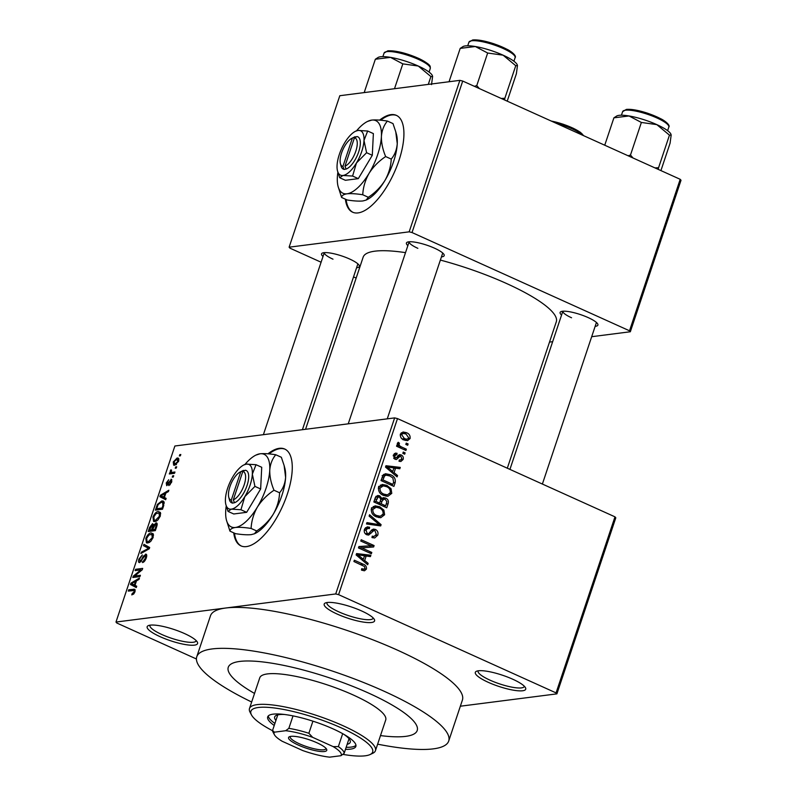 <?xml version="1.0" encoding="UTF-8"?>
<svg xmlns="http://www.w3.org/2000/svg" width="797" height="797" viewBox="0 0 797 797"><rect width="100%" height="100%" fill="white"/><g stroke="black" fill="none" stroke-linecap="round" stroke-linejoin="round"><path stroke-width="1.2" d="M184.565 633.575A26.57 5.888 18.5 0 1 197.317 642.073A26.57 5.888 18.5 0 1 186.857 644.803A26.57 5.888 18.5 0 1 160.157 636.703A26.57 5.888 18.5 0 1 148.252 625.665A26.57 5.888 18.5 0 1 184.565 633.575M150.035 625.177A24.348 5.4 -161.5 0 0 149.956 625.366A24.348 5.4 -161.5 0 0 161.851 634.522A24.348 5.4 -161.5 0 0 196.142 640.818A24.348 5.4 -161.5 0 0 196.192 640.619M361.589 610.94A26.57 5.888 18.5 0 1 374.341 619.438A26.57 5.888 18.5 0 1 363.87 622.158A26.57 5.888 18.5 0 1 337.171 614.059A26.57 5.888 18.5 0 1 325.276 603.02A26.57 5.888 18.5 0 1 361.589 610.94M327.059 602.532A24.348 5.4 -161.5 0 0 326.969 602.721A24.348 5.4 -161.5 0 0 338.874 611.887A24.348 5.4 -161.5 0 0 373.155 618.173A24.348 5.4 -161.5 0 0 373.205 617.974M512.72 679.213A26.57 5.888 18.5 0 1 525.472 687.711A26.57 5.888 18.5 0 1 515.001 690.431A26.57 5.888 18.5 0 1 488.302 682.332A26.57 5.888 18.5 0 1 476.407 671.293A26.57 5.888 18.5 0 1 512.72 679.213M478.18 670.815A24.348 5.4 -161.5 0 0 478.1 671.004A24.348 5.4 -161.5 0 0 490.006 680.16A24.348 5.4 -161.5 0 0 524.287 686.456A24.348 5.4 -161.5 0 0 524.336 686.257M233.72 532.844A53.13 21.609 -65.7 0 0 240.963 545.875A53.13 21.609 -65.7 0 0 287.259 494.329A53.13 21.609 -65.7 0 0 284.718 449.04A53.13 21.609 -65.7 0 0 267.971 453.812M285.077 449.209A53.13 21.609 -65.7 0 0 269.017 453.901M323.014 256.485A19.925 4.423 18.5 0 1 322.367 253.067A19.925 4.423 18.5 0 1 349.604 259.005A19.925 4.423 18.5 0 1 359.168 265.381A19.925 4.423 18.5 0 1 356.608 267.722M407.865 245.625A19.925 4.423 18.5 0 1 407.217 242.218A19.925 4.423 18.5 0 1 434.455 248.156A19.925 4.423 18.5 0 1 444.019 254.532A19.925 4.423 18.5 0 1 441.448 256.863M561.566 315.074A19.925 4.423 18.5 0 1 560.929 311.657A19.925 4.423 18.5 0 1 588.166 317.595A19.925 4.423 18.5 0 1 597.72 323.971A19.925 4.423 18.5 0 1 595.16 326.312M377.629 744.169A132.83 29.459 -161.5 0 0 448.701 741.051A132.83 29.459 -161.5 0 0 383.775 691.089A132.83 29.459 -161.5 0 0 196.769 656.748A132.83 29.459 -161.5 0 0 251.663 702.018M448.701 741.051L462.399 700.105A132.83 29.459 -161.5 0 0 397.474 650.153A132.83 29.459 -161.5 0 0 225.85 608.001A132.83 29.459 -161.5 0 0 210.468 615.812L196.769 656.748M507.31 468.208L556.296 321.789A101.837 22.585 -161.5 0 0 506.523 283.493A101.837 22.585 -161.5 0 0 440.372 260.081M405.514 252.639A101.837 22.585 -161.5 0 0 363.153 257.162L305.56 429.284M345.37 199.16A53.13 21.609 -65.7 0 0 352.613 212.191A53.13 21.609 -65.7 0 0 398.908 160.655A53.13 21.609 -65.7 0 0 396.368 115.356A53.13 21.609 -65.7 0 0 379.621 120.128M396.727 115.525A53.13 21.609 -65.7 0 0 380.657 120.217M380.498 735.591A99.625 22.097 -161.5 0 0 417.21 730.51A99.625 22.097 -161.5 0 0 368.513 693.041A99.625 22.097 -161.5 0 0 228.261 667.288A99.625 22.097 -161.5 0 0 254.532 693.44A99.625 22.097 -161.5 0 1 228.261 667.288L228.261 667.288A99.625 22.097 -161.5 0 1 368.513 693.041A99.625 22.097 -161.5 0 1 417.21 730.51A99.625 22.097 -161.5 0 1 380.498 735.591M175.679 466.922L176.695 466.793L176.257 468.088L175.24 468.218L175.679 466.922L176.526 467.301M172.262 472.342L174.951 472.003L174.513 473.298L169.333 473.966L169.771 472.661L170.598 472.551L170.199 471.117L170.887 469.841L171.504 470.12L171.285 472.232L174.413 473.318M172.69 475.849L173.706 475.719L173.268 477.024L172.252 477.154L172.69 475.849L173.537 476.237M171.813 479.645L171.006 479.276L171.624 482.205L168.894 485.602L170.917 482.215L170.697 480.561L166.732 485.702L166.244 482.952L168.735 479.744L166.991 482.813L167.061 484.407L171.485 479.326M171.923 481.039L170.697 480.561M167.948 484.855L166.922 484.387L167.978 484.825M164.381 497.507L166.135 498.364L165.676 499.729L159.878 496.68L160.336 495.306L168.844 490.235L168.396 491.6L165.886 493.004L164.381 497.507M160.287 516.097L157.916 519.973L155.046 521.577L153.592 521.427L152.984 517.024C154.638 513.388 156.421 511.564 158.324 511.535L160.446 512.501L160.287 516.097M153.124 537.497L150.753 541.382L147.883 542.976L146.429 542.827L145.821 538.423C147.485 534.797 149.258 532.964 151.161 532.934L153.283 533.9L153.124 537.497M134.952 591.812L133.766 593.914L131.784 594.911L132.133 593.626L134.135 591.852L134.075 590.527L128.287 591.085L128.725 589.78L134.693 589.252L134.952 591.812M397.494 418.594L338.586 594.652L335.726 593.944L115.983 622.049L174.882 446.001L394.635 417.897L397.494 418.594L614.975 516.845L615.802 517.811L556.894 693.858L556.067 692.902L614.975 516.845M335.726 593.944L394.635 417.897M134.992 585.347L136.735 586.203L136.277 587.568L130.489 584.52L130.947 583.145L139.455 578.074L138.997 579.439L136.496 580.844L134.992 585.347L134.304 585.018L135.52 581.392L131.485 583.643L134.304 585.018M134.693 576.012L140.392 575.285L139.953 576.59L132.83 577.496L133.298 576.111L140.85 569.885L135.141 570.612L135.57 569.307L142.693 568.4L142.225 569.795L134.693 576.012L136.845 576.988M146.509 554.553L145.582 554.134C146.817 554.114 147.056 555.379 146.289 557.93C145.193 560.769 143.908 562.313 142.434 562.552L145.492 557.92L145.154 555.439L139.614 562.562C138.439 562.622 138.2 561.467 138.897 559.105L142.344 554.911L139.744 558.956L140.073 561.257L140.939 560.749L143.221 556.326L146.11 554.194M146.738 556.037L145.154 555.439M139.614 562.562L139.047 562.493M140.959 561.755L139.764 561.218L141.029 561.686M143.938 544.311L149.687 547.489L149.268 548.764L140.85 553.536L141.298 552.191L148.621 548.316L143.48 545.676L143.938 544.311M148.621 548.316L147.684 547.888L148.621 548.316M157.019 523.38L155.923 522.882C157.248 522.742 157.507 523.978 156.69 526.588L155.335 530.623L148.212 531.529L149.567 527.484L152.556 523.669L153.582 524.894L156.581 522.962M161.821 500.934L163.285 501.074L163.774 505.398L162.498 509.223L155.375 510.13L157.417 504.401L161.821 500.934L164.152 501.98M177.103 458.006L178.229 458.116L178.628 461.284L174.732 465.259L173.656 465.159L173.258 461.971L177.103 458.006L178.827 458.783M179.783 454.639L180.799 454.509L180.371 455.804L179.355 455.934L179.783 454.639L180.63 455.017M460.357 706.212L556.894 693.858M406.261 443.122L408.104 443.959L407.665 445.254L405.822 444.427L406.261 443.122M401.499 446.968L406.36 449.169L405.922 450.464L396.547 446.23L396.976 444.925L398.48 445.603L397.334 443.301L398.251 442.285L399.466 443.262L398.978 444.128L399.666 445.862L401.499 446.968L398.908 447.296M403.272 452.058L405.115 452.885L404.677 454.19L402.834 453.354L403.272 452.058M396.796 454.698L394.724 455.685L395.312 457.886L396.229 457.817L399.486 454.619L401.13 454.948C402.983 455.854 403.641 457.358 403.113 459.461L400.891 461.493L399.028 461.274L399.297 459.899L400.433 460.038L401.798 458.763L400.931 456.352L399.964 456.302L396.488 459.52L395.063 459.271L393.369 455.127L395.451 453.104L397.065 453.324L396.796 454.698L393.459 454.888M400.931 456.352L397.195 456.661M393.648 458.096L396.229 457.817M394.067 472.661L397.544 475.53L397.085 476.895L385.509 467.102L385.967 465.737L400.263 467.401L399.805 468.766L395.571 468.158L394.067 472.661L392.343 472.88M387.571 496.292L383.646 495.455C379.89 494.09 378.186 491.39 378.535 487.356L382.191 484.446L386.844 485.343L391.048 488.73L391.775 493.343L387.98 496.252M380.408 517.691L376.483 516.864C372.727 515.49 371.023 512.79 371.382 508.765L375.028 505.846L379.691 506.743L383.885 510.13L384.612 514.752L380.827 517.661M364.249 570.772L361.469 570.064L361.738 568.689L363.9 569.197L364.946 568.321L364.448 566.478L353.918 561.516L354.356 560.211L363.113 564.166C365.574 564.904 366.68 566.537 366.441 569.068L364.528 570.752M338.586 594.652L556.067 692.902M364.677 560.5L368.154 563.369L367.696 564.734L356.12 554.941L356.578 553.576L370.864 555.24L370.416 556.605L366.182 555.997L364.677 560.5L362.954 560.719M361.479 547.788L371.8 552.451L371.362 553.756L358.461 547.928L358.929 546.533L371.113 545.716L360.772 541.043L361.2 539.738L374.102 545.566L373.634 546.961L358.889 548.117M375.387 529.437C377.678 530.633 378.465 532.555 377.768 535.186L374.67 537.995L371.97 537.537L372.239 536.152L374.072 536.431L376.304 534.388L374.979 530.752L373.883 530.553L368.682 535.076L366.75 534.747C364.608 533.671 363.84 531.898 364.458 529.437L367.258 526.867L369.619 527.255L369.36 528.64L367.726 528.391L365.982 530.085L367.228 533.462L368.682 533.651L371.661 530.025L373.424 529.078L375.387 529.437L371.791 529.895M365.644 534.06L368.682 533.651M369.569 514.742L381.105 524.655L380.677 525.93L366.481 523.968L366.939 522.613L379.352 524.695L369.111 516.107L369.569 514.742M385.638 498.075C388.049 499.191 388.876 501.084 388.099 503.754L386.744 507.789L373.843 501.961L375.198 497.916L377.728 495.475L379.641 495.794L381.873 498.424L383.407 497.647L385.638 498.075L381.564 498.593L382.709 499.271M390.311 474.693C394.097 476.008 395.72 478.638 395.182 482.564L393.907 486.389L381.006 480.561L383.158 474.952L385.519 473.717L390.311 474.693L386.814 475.142M406.37 432.671C409.14 433.638 410.385 435.59 410.106 438.539L407.486 440.691L404.039 439.974C401.319 438.998 400.104 437.065 400.393 434.146L403.063 431.994L406.37 432.671L402.943 433.508M115.983 622.049L116.8 623.015L196.431 658.989M681.017 180.271L630.337 331.751L629.51 330.795L680.2 179.305L681.017 180.271M549.502 342.092L552.66 341.694M591.683 336.703L630.337 331.751M459.859 80.358L339.811 95.71L289.122 247.19L409.17 231.837L459.859 80.358L462.718 81.055L680.2 179.305M462.718 81.055L412.029 232.545L629.51 330.795M289.122 247.19L289.949 248.156L321.091 262.223M353.539 276.888L356.159 278.073M412.029 232.545L409.17 231.837M346.107 199.499A53.13 21.609 -65.7 0 0 352.991 212.351M324.309 252.639A17.713 3.925 -161.5 0 0 332.997 259.174M562.861 311.228A17.713 3.925 -161.5 0 0 571.549 317.764M348.239 423.825L409.14 241.79A17.713 3.925 -161.5 0 0 417.847 248.325M234.457 533.173A53.13 21.609 -65.7 0 0 241.342 546.035M362.426 569.387L366.441 569.068M362.366 569.586L362.037 570.303M366.351 563.599L368.154 563.369M356.259 554.533L366.799 555.768L370.864 555.24M364.368 556.226L366.182 555.997M359.965 556.475L363.312 559.384L364.528 555.758L357.723 554.772L359.965 556.475L358.192 556.695M361.619 559.594L363.312 559.384M356.149 554.971L357.723 554.772M369.22 552.779L371.8 552.451M358.849 546.792L371.113 545.716M369.629 545.905L374.102 545.566M370.037 546.084L369.649 547.23M375.746 535.445L377.768 535.186M373.365 536.52L372.438 537.716M367.048 533.88L366.451 534.598M365.464 527.744L369.619 527.255M365.554 527.783L365.375 528.69M364.249 530.304L365.982 530.085M365.275 533.711L367.228 533.462M371.591 530.095L372.508 530.722M376.842 525.014L381.105 524.655M366.56 523.739L375.287 525.213M375.387 525.203L379.352 524.695M373.195 506.464L375.616 507.261L379.691 506.743M382.351 510.329L383.885 510.13M382.62 515.001L384.612 514.752M380.069 516.287L378.705 517.582M371.163 509.652L372.886 509.432C372.647 512.541 374.002 514.583 376.941 515.569L380.318 516.257L383.098 514.075C383.337 511.046 382.042 509.034 379.213 508.028L376.114 507.261L371.462 507.809M374.63 515.858L376.941 515.569M376.114 507.261L372.886 509.432M376.104 496.252L379.641 495.794M375.905 496.481L376.792 497.139M380.717 498.573L381.873 498.424M375.785 501.343L379.641 503.076L380.797 499.211L379.422 497.189L378.206 496.959L375.785 501.343L373.972 501.572M377.061 503.405L379.641 503.076M381.155 503.764L385.678 505.806L386.884 501.622L385.21 499.38L383.835 499.131L382.012 501.193L381.155 503.764L378.565 504.093M383.088 506.135L385.678 505.806M380.199 501.423L382.012 501.193M380.358 485.064L382.779 485.861L386.844 485.343M389.514 488.92L391.048 488.73M389.783 493.602L391.775 493.343M387.222 494.887L385.868 496.182M378.326 488.252L380.049 488.033C379.81 491.131 381.155 493.184 384.094 494.17L387.481 494.857L390.261 492.676C390.5 489.647 389.205 487.634 386.376 486.628L383.267 485.861L378.625 486.409M381.793 494.459L384.094 494.17M383.267 485.861L380.049 488.033M393.369 482.803L395.182 482.564M383.765 474.364L386.156 475.171M382.949 479.933L392.831 484.407L393.618 482.055L392.841 477.931L389.863 475.988L386.176 475.171L384.602 475.889L382.949 479.933L381.135 480.173M390.251 484.735L392.831 484.407M381.912 477.861L383.726 477.632M382.51 476.158L384.602 475.889M395.74 475.759L397.544 475.53M385.648 466.693L396.189 467.929L400.263 467.401M393.758 468.387L395.571 468.158M389.354 468.626L392.702 471.545L393.917 467.919L387.113 466.932L389.354 468.626L387.581 468.855M391.008 471.754L392.702 471.545M385.539 467.132L387.113 466.932M401.2 459.71L403.113 459.461M394.774 458.106L394.256 458.773M394.266 453.682L397.065 453.324M393.19 455.884L394.724 455.685M398.261 455.306L401.13 454.948M397.783 455.874L398.43 456.452M402.903 453.174L405.115 452.885M403.77 449.498L406.36 449.169M396.677 445.832L398.48 445.603M397.275 443.54L399.466 443.262M397.444 444.327L398.978 444.128M396.587 446.25L399.666 445.862M405.892 444.238L408.104 443.959M408.184 438.788L410.106 438.539M405.912 439.386L405.185 440.422M401.26 432.791L402.296 433.189M401.718 434.793L404.468 438.669L407.068 439.247L408.781 437.902L406.022 434.016L403.441 433.448L400.214 434.983M402.256 438.948L404.468 438.669M133.438 594.213L132.133 593.626M134.823 592.161L134.135 591.852M135.171 591.015L134.075 590.527M130.877 590.756L128.725 589.78M136.407 587.19L130.489 584.52M131.754 583.514L130.947 583.145M133.408 584.51L132.641 584.062M136.207 581.7L135.52 581.392M135.59 577.148L133.298 576.111M141.677 570.253L140.85 569.885M137.722 570.283L135.57 569.307M143.948 561.795L142.783 561.267M146.18 558.229L145.492 557.92M139.605 559.414L138.897 559.105M141.547 561.028L140.939 560.749M143.849 556.615L143.221 556.326M142.374 552.67L141.298 552.191M149.408 548.356L143.48 545.676M146.528 538.742L145.821 538.423M153.283 533.89L151.161 532.934M146.658 538.304L147.086 541.562L148.332 541.671L152.287 537.606L151.838 534.349L148.909 534.996L146.658 538.304M149.667 542.269L148.332 541.671M152.974 537.915L152.287 537.606M150.264 527.793L149.567 527.484M154.19 525.163L153.582 524.894M149.487 530.125L151.609 529.856L152.815 526.05L152.237 524.964L149.487 530.125L151.629 531.091M153.761 530.822L151.609 529.856M153.931 525.602L152.237 524.964M153.582 526.389L152.815 526.05M152.446 529.746L154.937 529.427L156.222 525.323L155.495 524.187L152.446 529.746L154.598 530.712M155.634 529.736L154.937 529.427M157.158 524.795L155.495 524.187M156.969 525.661L156.222 525.323M156.561 526.976L155.863 526.658M153.682 517.333L152.984 517.024M160.436 512.491L158.324 511.535M153.821 516.904L154.239 520.152L155.495 520.272L159.45 516.207L159.001 512.949L156.073 513.597L153.821 516.904M156.83 520.869L155.495 520.272M160.137 516.516L159.45 516.207M158.095 504.71L157.417 504.401M158.792 509.691L156.64 508.725L162.1 508.028L162.887 505.677L162.668 502.369L164.302 503.106M162.797 508.337L162.1 508.028M164.292 503.146L161.383 502.24L158.175 504.541L156.64 508.725M163.574 505.995L162.887 505.677M165.796 499.35L159.878 496.68M161.143 495.674L160.336 495.306M162.03 496.222L163.694 497.179L164.909 493.552L160.884 495.804L162.807 496.67M164.381 497.487L163.694 497.179M165.597 493.861L164.909 493.552M170.199 484.745L169.243 484.307M171.524 482.494L170.917 482.215M166.872 483.231L166.244 482.952M168.356 484.267L167.639 483.938M171.923 473.637L169.771 472.661M172.75 473.528L170.598 472.551M171.006 471.485L170.199 471.117M171.504 470.12L170.887 469.841M173.846 473.388L171.285 472.232M173.885 462.26L173.258 461.971M173.985 461.911L175.161 463.954L177.9 461.343L176.715 459.301L173.985 461.911M176.197 464.721L174.314 463.874L176.456 464.541M178.926 459.999L176.715 459.301M178.508 461.622L177.9 461.343M345.48 749.329A46.485 10.311 -161.5 0 0 355.861 746.4A46.485 10.311 -161.5 0 0 333.146 728.916A46.485 10.311 -161.5 0 0 267.692 716.902A46.485 10.311 -161.5 0 0 274.228 725.489M268.27 715.955A46.485 10.311 -161.5 0 0 274.905 723.447M342.83 754.37A64.198 14.236 -161.5 0 0 370.037 754.56A64.198 14.236 -161.5 0 0 341.285 727.88A64.198 14.236 -161.5 0 0 276.758 708.304A64.198 14.236 -161.5 0 0 251.463 714.889A64.198 14.236 -161.5 0 0 272.574 730.729M251.463 714.889L250.069 712.259A66.41 14.725 18.5 0 1 249.481 708.533A66.41 14.725 18.5 0 1 342.979 725.698A66.41 14.725 18.5 0 1 375.447 750.684A66.41 14.725 18.5 0 1 372.727 753.304L370.037 754.56M375.447 750.684L385.718 719.97A66.41 14.725 -161.5 0 0 353.26 694.994A66.41 14.725 -161.5 0 0 259.752 677.829L249.481 708.533M275.901 720.478A39.85 8.837 18.5 0 1 274.676 716.961A39.85 8.837 18.5 0 1 284.459 714.481M343.925 734.386A39.85 8.837 18.5 0 1 350.252 742.246A39.85 8.837 18.5 0 1 347.153 744.318M346.157 747.287A46.485 10.311 -161.5 0 0 355.96 745.305M432.612 76.412L432.283 75.386A29.22 6.476 -161.5 0 0 418.266 66.031A29.22 6.476 18.5 0 0 390.48 57.374A29.22 6.476 -161.5 0 0 380.508 56.766A29.22 6.476 -161.5 0 0 378.326 57.324L375.347 59.237L390.48 57.374L402.824 63.87L418.266 66.031L430.908 76.562L432.612 76.412L431.526 84.621M394.505 88.706L402.824 63.87M365.165 92.462L364.448 91.824L375.347 59.237M364.448 91.824L364.299 92.572M428.288 84.392L430.908 76.562M324.439 751.511A20.144 4.463 18.5 0 1 300.14 745.872A20.144 4.463 18.5 0 1 289.391 736.747A20.144 4.463 18.5 0 1 290.895 736.358A20.144 4.463 18.5 0 1 310.989 740.363A20.144 4.463 18.5 0 1 326.591 749.2A20.144 4.463 18.5 0 1 324.439 751.511M290.397 736.438A18.819 4.174 -161.5 0 0 290.238 736.737A18.819 4.174 -161.5 0 0 302.98 745.295A18.819 4.174 -161.5 0 0 323.741 749.788A18.819 4.174 -161.5 0 0 325.923 748.682A18.819 4.174 -161.5 0 0 325.973 748.343M349.026 738.729L344.135 753.334L340.977 755.705A35.417 7.86 -161.5 0 0 333.186 746.62L312.663 737.345A35.417 7.86 -161.5 0 0 285.685 730.719L274.357 732.174A35.417 7.86 -161.5 0 0 274.387 734.685A35.417 7.86 -161.5 0 0 282.148 741.25L302.671 750.525A35.417 7.86 -161.5 0 0 329.649 757.15L340.977 755.705M333.186 746.62L338.356 746.6A37.638 8.349 18.5 0 1 344.135 753.334M342.68 733.678L338.356 746.6M312.922 721.175L308.867 733.28L312.663 737.345M277.774 714.889L272.564 730.441L274.357 732.174M285.685 730.719L288.843 728.358A37.638 8.349 18.5 0 1 308.867 733.28M293.017 715.895L288.843 728.358M274.387 734.685L272.992 732.064A37.638 8.349 18.5 0 1 272.564 730.441M450.016 81.613L449.299 80.975L449.149 81.722M507.211 101.159L516.376 73.772L517.462 65.553L515.759 65.703L504.85 98.29L501.243 98.459M479.336 88.557L476.765 85.598L487.664 53.02L503.106 55.182A29.22 6.476 -161.5 0 1 517.133 64.527L517.462 65.553M504.541 99.954L504.85 98.29M449.299 80.975L460.198 48.388L475.331 46.525A29.22 6.476 -161.5 0 1 503.106 55.182L515.759 65.703M476.765 85.598L474.404 86.335M460.198 48.388L463.167 46.475A29.22 6.476 -161.5 0 1 475.331 46.525L487.664 53.02M660.922 170.598L670.078 143.211L671.174 135.002L669.46 135.151L658.561 167.729L654.945 167.898M633.037 158.005L630.477 155.036L641.376 122.459L656.818 124.621A29.22 6.476 -161.5 0 1 670.845 133.976L671.174 135.002M658.252 169.392L658.561 167.729M604.744 145.223L613.909 117.826L629.042 115.963A29.22 6.476 -161.5 0 1 656.818 124.621L669.46 135.151M630.477 155.036L628.116 155.774M613.909 117.826L616.878 115.914A29.22 6.476 -161.5 0 1 629.042 115.963L641.376 122.459M240.764 471.744L231.279 500.108L232.385 503.136L234.467 502.748A17.713 7.203 -65.7 0 0 247.02 485.592A17.713 7.203 -65.7 0 0 245.337 470.25L240.764 471.744A15.492 6.306 -65.7 0 0 240.196 471.993A15.492 6.306 -65.7 0 0 231.299 483.201A15.492 6.306 -65.7 0 0 228.769 497.288A15.492 6.306 -65.7 0 0 231.279 500.108M243.304 470.509A17.713 7.203 -65.7 0 0 242.487 470.858L240.196 471.993M228.769 497.288L229.426 499.759A17.713 7.203 -65.7 0 0 232.425 503.007M240.943 509.741L244.809 496.651L254.94 486.389L260.649 488.969L261.725 467.281L256.016 464.701L246.412 464.113L243.842 464.94A24.348 9.903 -65.7 0 0 232.963 476.606A24.348 9.903 -65.7 0 0 225.421 499.131A24.348 9.903 -65.7 0 0 225.89 504.68A24.348 9.903 -65.7 0 0 231.349 509.144L240.943 509.741L246.652 512.322L260.649 488.969M254.94 486.389L252.34 474.135L256.016 464.701M225.89 504.68L228.022 511.395L233.73 513.975L246.652 512.322M228.022 511.395L231.349 509.144A24.348 9.903 -65.7 0 0 244.809 496.651A24.348 9.903 -65.7 0 0 252.34 474.135A24.348 9.903 -65.7 0 0 246.412 464.113A24.348 9.903 -65.7 0 0 243.842 464.94M226.228 505.956A39.85 16.209 -65.7 0 0 225.71 511.076A39.85 16.209 -65.7 0 0 226.458 520.172A39.85 16.209 -65.7 0 0 235.404 527.475A39.85 16.209 -65.7 0 0 257.421 507.022A39.85 16.209 -65.7 0 0 269.755 470.17A39.85 16.209 -65.7 0 0 260.061 453.782A39.85 16.209 -65.7 0 0 255.837 455.137A39.85 16.209 -65.7 0 0 244.958 464.432M279.588 492.765C279.239 500.157 277.127 507.3 273.271 514.185C269.057 520.8 263.528 526.399 256.694 530.961L254.482 533.761L251.254 534.638C247.309 535.016 242.069 534.697 235.543 533.671L229.954 531.141C230.064 529.268 231.877 528.042 235.404 527.475C239.339 527.086 244.579 527.415 251.105 528.441C251.463 521.049 253.566 513.906 257.421 507.022C261.645 500.406 267.164 494.807 274.009 490.245L279.588 492.765C283.094 488.621 285.097 483.48 285.605 477.333L284.121 465.528L281.351 457.269L275.762 454.748C269.227 453.712 263.996 453.393 260.061 453.782L255.837 455.137M251.105 528.441L256.694 530.961M274.009 490.245C271.07 483.261 269.655 476.576 269.755 470.17C270.253 464.033 272.265 458.883 275.762 454.748M226.458 520.172L229.954 531.141M284.121 465.528L284.848 468.247A39.85 16.209 114.3 0 1 285.605 477.333A39.85 16.209 -65.7 0 1 273.271 514.185A39.85 16.209 -65.7 0 1 255.468 533.273L254.482 533.761M234.467 502.748L233.312 499.849L242.806 471.485L245.337 470.25M233.312 499.849A15.492 6.306 -65.7 0 0 244.161 484.885A15.492 6.306 -65.7 0 0 242.806 471.485M244.241 470.788L243.344 470.379M352.413 138.06L342.929 166.434L344.035 169.452L346.107 169.064A17.713 7.203 -65.7 0 0 358.67 151.908A17.713 7.203 -65.7 0 0 356.986 136.566L352.413 138.06A15.492 6.306 -65.7 0 0 351.846 138.319A15.492 6.306 -65.7 0 0 342.939 149.517A15.492 6.306 -65.7 0 0 340.419 163.604A15.492 6.306 -65.7 0 0 342.929 166.434M354.954 136.835A17.713 7.203 -65.7 0 0 354.137 137.174L351.846 138.319M340.419 163.604L341.076 166.085A17.713 7.203 -65.7 0 0 344.075 169.333M352.593 176.057L356.458 162.967L366.59 152.715L372.299 155.295L373.375 133.597L367.666 131.017L358.062 130.429L355.492 131.266A24.348 9.903 -65.7 0 0 344.603 142.932A24.348 9.903 -65.7 0 0 337.071 165.447A24.348 9.903 -65.7 0 0 337.529 171.006A24.348 9.903 -65.7 0 0 342.999 175.47L352.593 176.057L358.301 178.638L372.299 155.295M366.59 152.715L363.99 140.451L367.666 131.017M337.529 171.006L339.671 177.711L345.38 180.291L358.301 178.638M339.671 177.711L342.999 175.47A24.348 9.903 -65.7 0 0 356.458 162.967A24.348 9.903 -65.7 0 0 363.99 140.451A24.348 9.903 -65.7 0 0 358.062 130.429A24.348 9.903 -65.7 0 0 355.492 131.266M337.868 172.272A39.85 16.209 -65.7 0 0 337.35 177.402A39.85 16.209 -65.7 0 0 338.107 186.488A39.85 16.209 -65.7 0 0 347.044 193.791A39.85 16.209 -65.7 0 0 369.071 173.338A39.85 16.209 -65.7 0 0 381.404 136.496A39.85 16.209 -65.7 0 0 371.711 120.098A39.85 16.209 -65.7 0 0 367.487 121.463A39.85 16.209 -65.7 0 0 356.598 130.748M391.237 159.081C390.879 166.483 388.777 173.616 384.921 180.501C380.707 187.126 375.178 192.715 368.344 197.287L366.132 200.087L362.894 200.954C358.959 201.342 353.719 201.013 347.193 199.987L341.604 197.467C341.704 195.584 343.517 194.358 347.044 193.791C350.989 193.412 356.229 193.731 362.755 194.757C363.113 187.365 365.215 180.222 369.071 173.338C373.285 166.722 378.814 161.124 385.658 156.561L391.237 159.081C394.744 154.947 396.747 149.796 397.255 143.649L395.77 131.854L393.001 123.585L387.412 121.064C380.876 120.038 375.636 119.709 371.711 120.098L367.487 121.463M362.755 194.757L368.344 197.287M385.658 156.561C382.719 149.587 381.305 142.892 381.404 136.496C381.902 130.349 383.905 125.209 387.412 121.064M338.107 186.488L341.604 197.467M395.77 131.854L396.498 134.563A39.85 16.209 114.3 0 1 397.255 143.649A39.85 16.209 -65.7 0 1 384.921 180.501A39.85 16.209 -65.7 0 1 367.118 199.599L366.132 200.087M346.107 169.064L344.962 166.165L354.446 137.801L356.986 136.566M344.962 166.165A15.492 6.306 -65.7 0 0 355.811 151.201A15.492 6.306 -65.7 0 0 354.446 137.801M355.88 137.104L354.994 136.705M360.523 564.495L363.113 564.166M369.35 533.163L371.452 532.894M373.076 524.815L377.15 524.287M386.286 503.983L388.099 503.754M374.739 499.301L376.553 499.071M396.368 457.687L399.018 457.348M135.201 589.91L133.557 589.162M142.703 558.906L142.095 558.637M148.202 549.372L147.325 548.974M153.124 527.714L152.426 527.405M157.288 506.792L156.601 506.474M169.163 482.743L168.426 482.404M384.074 53.06L387.83 50.809C396.219 50.52 406.779 53.18 419.491 58.779C432.064 65.464 430.081 66.271 430.26 68.522A24.348 5.4 -161.5 0 0 413.773 57.434A24.348 5.4 -161.5 0 0 386.894 51.636A24.348 5.4 -161.5 0 0 384.074 53.06L382.879 56.627M388.408 50.898A23.023 5.111 18.5 0 1 412.687 55.959A23.023 5.111 18.5 0 1 429.453 66.31M471.734 40.777A24.348 5.4 -161.5 0 0 468.915 42.211L472.681 39.96C477.722 39.531 484.875 40.826 494.14 43.865L507.34 49.434C511.863 51.705 516.775 56.019 515.101 57.663A24.348 5.4 -161.5 0 0 498.613 46.585A24.348 5.4 -161.5 0 0 471.734 40.777M473.259 40.049A23.023 5.111 18.5 0 1 497.537 45.11A23.023 5.111 18.5 0 1 514.304 55.451M582.737 135.281A24.348 5.4 -161.5 0 0 555.688 123.057M551.265 121.064A23.023 5.111 18.5 0 1 583.095 135.44M625.446 110.225A24.348 5.4 -161.5 0 0 622.626 111.65L626.382 109.408C631.423 108.97 638.576 110.275 647.841 113.304L661.042 118.883C665.575 121.154 670.476 125.468 668.813 127.112A24.348 5.4 -161.5 0 0 652.325 116.023A24.348 5.4 -161.5 0 0 625.446 110.225M626.96 109.488A23.023 5.111 18.5 0 1 651.239 114.549A23.023 5.111 18.5 0 1 668.016 124.9M363.9 569.197L361.589 569.496M374.072 536.431L372.139 536.68M373.883 530.553L370.944 530.932M367.726 528.391L364.727 528.77M380.318 516.257L376.254 516.775M378.206 496.959L375.427 497.308M383.835 499.131L380.767 499.52M387.481 494.857L383.407 495.375M386.176 475.171L382.102 475.689M400.433 460.038L399.237 460.198M400.243 456.223L397.235 456.611M395.84 457.976L393.748 458.245M403.441 433.448L400.522 433.817M407.068 439.247L402.993 439.765M147.086 541.562L149.238 542.528M151.838 534.349L153.552 535.126M154.239 520.152L156.401 521.128M159.001 512.949L160.715 513.726M430.26 68.522L429.065 72.079M263.389 434.684L324.299 252.639M302.412 429.693L357.883 263.877M442.733 253.028L387.252 418.833M542.378 484.048L596.445 322.466M509.931 469.393L562.851 311.228M468.915 42.211L467.729 45.778M515.101 57.663L513.916 61.23M583.733 135.729L580.346 132.272L573.202 128.227L563.051 124.173L551.096 120.985M622.626 111.65L621.431 115.216M668.813 127.112L667.617 130.668"/></g></svg>

